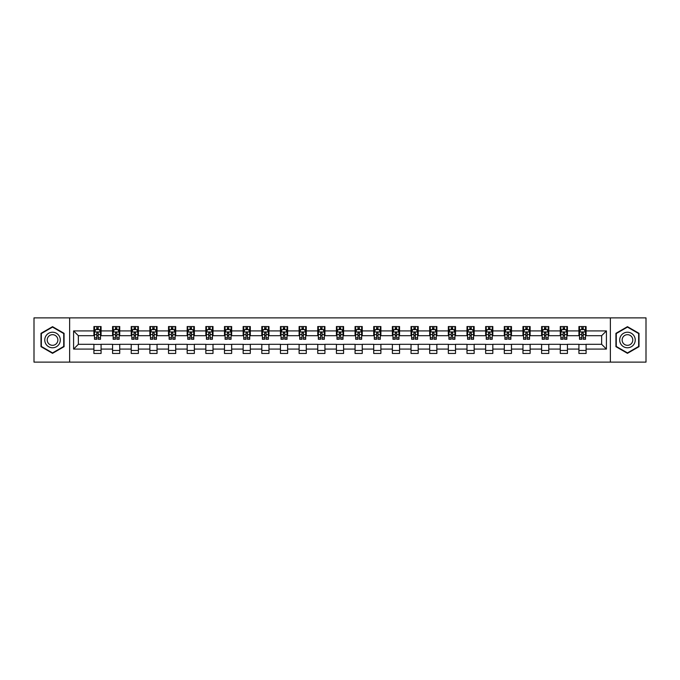 <?xml version="1.0" encoding="UTF-8"?>
<svg xmlns="http://www.w3.org/2000/svg" width="680" height="680" viewBox="0 0 680 680"><rect width="100%" height="100%" fill="white"/><g stroke="black" fill="none" stroke-linecap="round" stroke-linejoin="round"><path stroke-width="1.02" d="M610.368 362.125L646 362.125L646 317.875L610.368 317.875L610.368 362.125L69.632 362.125L69.632 317.875L34 317.875L34 362.125L69.632 362.125M610.368 317.875L69.632 317.875M586.092 330.913L586.092 326.545L578.918 326.545L578.918 330.913L567.435 330.913L567.435 326.545L560.26 326.545L560.26 330.913L548.785 330.913L548.785 326.545L541.611 326.545L541.611 330.913L530.128 330.913L530.128 326.545L522.954 326.545L522.954 330.913L511.479 330.913L511.479 326.545L504.296 326.545L504.296 330.913L492.821 330.913L492.821 326.545L485.647 326.545L485.647 330.913L474.164 330.913L474.164 326.545L466.99 326.545L466.99 330.913L455.515 330.913L455.515 326.545L448.341 326.545L448.341 330.913L436.858 330.913L436.858 326.545L429.683 326.545L429.683 330.913L418.2 330.913L418.2 326.545L411.026 326.545L411.026 330.913L399.551 330.913L399.551 326.545L392.377 326.545L392.377 330.913L380.894 330.913L380.894 326.545L373.719 326.545L373.719 330.913L362.245 330.913L362.245 326.545L355.07 326.545L355.07 330.913L343.587 330.913L343.587 326.545L336.413 326.545L336.413 330.913L324.929 330.913L324.929 326.545L317.755 326.545L317.755 330.913L306.28 330.913L306.28 326.545L299.106 326.545L299.106 330.913L287.623 330.913L287.623 326.545L280.449 326.545L280.449 330.913L268.974 330.913L268.974 326.545L261.8 326.545L261.8 330.913L250.316 330.913L250.316 326.545L243.143 326.545L243.143 330.913L231.659 330.913L231.659 326.545L224.485 326.545L224.485 330.913L213.01 330.913L213.01 326.545L205.836 326.545L205.836 330.913L194.352 330.913L194.352 326.545L187.179 326.545L187.179 330.913L175.703 330.913L175.703 326.545L168.521 326.545L168.521 330.913L157.046 330.913L157.046 326.545L149.872 326.545L149.872 330.913L138.388 330.913L138.388 326.545L131.214 326.545L131.214 330.913L119.74 330.913L119.74 326.545L112.566 326.545L112.566 330.913L101.082 330.913L101.082 326.545L93.908 326.545L93.908 330.913L73.584 330.913L73.584 349.087L78.361 344.301L93.908 344.301L93.908 353.455L101.082 353.455L101.082 344.301L112.566 344.301L112.566 353.455L119.74 353.455L119.74 344.301L131.214 344.301L131.214 353.455L138.388 353.455L138.388 344.301L149.872 344.301L149.872 353.455L157.046 353.455L157.046 344.301L168.521 344.301L168.521 353.455L175.703 353.455L175.703 344.301L187.179 344.301L187.179 353.455L194.352 353.455L194.352 344.301L205.836 344.301L205.836 353.455L213.01 353.455L213.01 344.301L224.485 344.301L224.485 353.455L231.659 353.455L231.659 344.301L243.143 344.301L243.143 353.455L250.316 353.455L250.316 344.301L261.8 344.301L261.8 353.455L268.974 353.455L268.974 344.301L280.449 344.301L280.449 353.455L287.623 353.455L287.623 344.301L299.106 344.301L299.106 353.455L306.28 353.455L306.28 344.301L317.755 344.301L317.755 353.455L324.929 353.455L324.929 344.301L336.413 344.301L336.413 353.455L343.587 353.455L343.587 344.301L355.07 344.301L355.07 353.455L362.245 353.455L362.245 344.301L373.719 344.301L373.719 353.455L380.894 353.455L380.894 344.301L392.377 344.301L392.377 353.455L399.551 353.455L399.551 344.301L411.026 344.301L411.026 353.455L418.2 353.455L418.2 344.301L429.683 344.301L429.683 353.455L436.858 353.455L436.858 344.301L448.341 344.301L448.341 353.455L455.515 353.455L455.515 344.301L466.99 344.301L466.99 353.455L474.164 353.455L474.164 344.301L485.647 344.301L485.647 353.455L492.821 353.455L492.821 344.301L504.296 344.301L504.296 353.455L511.479 353.455L511.479 344.301L522.954 344.301L522.954 353.455L530.128 353.455L530.128 344.301L541.611 344.301L541.611 353.455L548.785 353.455L548.785 344.301L560.26 344.301L560.26 353.455L567.435 353.455L567.435 344.301L578.918 344.301L578.918 353.455L586.092 353.455L586.092 344.301L601.638 344.301L601.638 335.699L586.092 335.699L586.092 330.913L606.415 330.913L606.415 349.087L586.092 349.087M578.918 349.087L567.435 349.087M560.26 349.087L548.785 349.087M541.611 349.087L530.128 349.087M522.954 349.087L511.479 349.087M504.296 349.087L492.821 349.087M485.647 349.087L474.164 349.087M466.99 349.087L455.515 349.087M448.341 349.087L436.858 349.087M429.683 349.087L418.2 349.087M411.026 349.087L399.551 349.087M392.377 349.087L380.894 349.087M373.719 349.087L362.245 349.087M355.07 349.087L343.587 349.087M336.413 349.087L324.929 349.087M317.755 349.087L306.28 349.087M299.106 349.087L287.623 349.087M280.449 349.087L268.974 349.087M261.8 349.087L250.316 349.087M243.143 349.087L231.659 349.087M224.485 349.087L213.01 349.087M205.836 349.087L194.352 349.087M187.179 349.087L175.703 349.087M168.521 349.087L157.046 349.087M149.872 349.087L138.388 349.087M131.214 349.087L119.74 349.087M112.566 349.087L101.082 349.087M93.908 349.087L73.584 349.087M578.918 330.913L578.918 335.699L567.435 335.699L567.435 330.913M560.26 330.913L560.26 335.699L548.785 335.699L548.785 330.913M541.611 330.913L541.611 335.699L530.128 335.699L530.128 330.913M522.954 330.913L522.954 335.699L511.479 335.699L511.479 330.913M504.296 330.913L504.296 335.699L492.821 335.699L492.821 330.913M485.647 330.913L485.647 335.699L474.164 335.699L474.164 330.913M466.99 330.913L466.99 335.699L455.515 335.699L455.515 330.913M448.341 330.913L448.341 335.699L436.858 335.699L436.858 330.913M429.683 330.913L429.683 335.699L418.2 335.699L418.2 330.913M411.026 330.913L411.026 335.699L399.551 335.699L399.551 330.913M392.377 330.913L392.377 335.699L380.894 335.699L380.894 330.913M373.719 330.913L373.719 335.699L362.245 335.699L362.245 330.913M355.07 330.913L355.07 335.699L343.587 335.699L343.587 330.913M336.413 330.913L336.413 335.699L324.929 335.699L324.929 330.913M317.755 330.913L317.755 335.699L306.28 335.699L306.28 330.913M299.106 330.913L299.106 335.699L287.623 335.699L287.623 330.913M280.449 330.913L280.449 335.699L268.974 335.699L268.974 330.913M261.8 330.913L261.8 335.699L250.316 335.699L250.316 330.913M243.143 330.913L243.143 335.699L231.659 335.699L231.659 330.913M224.485 330.913L224.485 335.699L213.01 335.699L213.01 330.913M205.836 330.913L205.836 335.699L194.352 335.699L194.352 330.913M187.179 330.913L187.179 335.699L175.703 335.699L175.703 330.913M168.521 330.913L168.521 335.699L157.046 335.699L157.046 330.913M149.872 330.913L149.872 335.699L138.388 335.699L138.388 330.913M131.214 330.913L131.214 335.699L119.74 335.699L119.74 330.913M112.566 330.913L112.566 335.699L101.082 335.699L101.082 330.913M93.908 330.913L93.908 335.699L78.361 335.699L73.584 330.913M78.361 335.699L78.361 344.301M606.415 349.087L601.638 344.301M601.638 335.699L606.415 330.913M93.908 329.536L94.503 329.536M96.781 329.536L98.218 329.536M100.487 329.536L101.082 329.536M93.908 335.572L94.503 335.572M96.781 335.572L98.218 335.572M100.487 335.572L101.082 335.572M93.908 344.428L101.082 344.428M93.908 350.464L101.082 350.464M112.566 344.428L119.74 344.428M112.566 350.464L119.74 350.464M112.566 329.536L113.16 329.536M115.43 329.536L116.867 329.536M119.136 329.536L119.74 329.536M112.566 335.572L113.16 335.572M115.43 335.572L116.867 335.572M119.136 335.572L119.74 335.572M131.214 344.428L138.388 344.428M131.214 350.464L138.388 350.464M131.214 329.536L131.818 329.536M134.088 329.536L135.524 329.536M137.793 329.536L138.388 329.536M131.214 335.572L131.818 335.572M134.088 335.572L135.524 335.572M137.793 335.572L138.388 335.572M149.872 344.428L157.046 344.428M149.872 350.464L157.046 350.464M149.872 329.536L150.467 329.536M152.745 329.536L154.173 329.536M156.451 329.536L157.046 329.536M149.872 335.572L150.467 335.572M152.745 335.572L154.173 335.572M156.451 335.572L157.046 335.572M168.521 344.428L175.703 344.428M168.521 350.464L175.703 350.464M168.521 329.536L169.124 329.536M171.394 329.536L172.831 329.536M175.1 329.536L175.703 329.536M168.521 335.572L169.124 335.572M171.394 335.572L172.831 335.572M175.1 335.572L175.703 335.572M187.179 344.428L194.352 344.428M187.179 350.464L194.352 350.464M187.179 329.536L187.773 329.536M190.052 329.536L191.488 329.536M193.757 329.536L194.352 329.536M187.179 335.572L187.773 335.572M190.052 335.572L191.488 335.572M193.757 335.572L194.352 335.572M205.836 344.428L213.01 344.428M205.836 350.464L213.01 350.464M205.836 329.536L206.431 329.536M208.701 329.536L210.137 329.536M212.406 329.536L213.01 329.536M205.836 335.572L206.431 335.572M208.701 335.572L210.137 335.572M212.406 335.572L213.01 335.572M224.485 344.428L231.659 344.428M224.485 350.464L231.659 350.464M224.485 329.536L225.088 329.536M227.358 329.536L228.794 329.536M231.064 329.536L231.659 329.536M224.485 335.572L225.088 335.572M227.358 335.572L228.794 335.572M231.064 335.572L231.659 335.572M243.143 344.428L250.316 344.428M243.143 350.464L250.316 350.464M243.143 329.536L243.737 329.536M246.016 329.536L247.444 329.536M249.722 329.536L250.316 329.536M243.143 335.572L243.737 335.572M246.016 335.572L247.444 335.572M249.722 335.572L250.316 335.572M261.8 344.428L268.974 344.428M261.8 350.464L268.974 350.464M261.8 329.536L262.395 329.536M264.664 329.536L266.101 329.536M268.37 329.536L268.974 329.536M261.8 335.572L262.395 335.572M264.664 335.572L266.101 335.572M268.37 335.572L268.974 335.572M280.449 344.428L287.623 344.428M280.449 350.464L287.623 350.464M280.449 329.536L281.044 329.536M283.322 329.536L284.758 329.536M287.028 329.536L287.623 329.536M280.449 335.572L281.044 335.572M283.322 335.572L284.758 335.572M287.028 335.572L287.623 335.572M299.106 344.428L306.28 344.428M299.106 350.464L306.28 350.464M299.106 329.536L299.701 329.536M301.971 329.536L303.407 329.536M305.677 329.536L306.28 329.536M299.106 335.572L299.701 335.572M301.971 335.572L303.407 335.572M305.677 335.572L306.28 335.572M317.755 344.428L324.929 344.428M317.755 350.464L324.929 350.464M317.755 329.536L318.359 329.536M320.628 329.536L322.065 329.536M324.334 329.536L324.929 329.536M317.755 335.572L318.359 335.572M320.628 335.572L322.065 335.572M324.334 335.572L324.929 335.572M336.413 344.428L343.587 344.428M336.413 350.464L343.587 350.464M336.413 329.536L337.008 329.536M339.286 329.536L340.714 329.536M342.992 329.536L343.587 329.536M336.413 335.572L337.008 335.572M339.286 335.572L340.714 335.572M342.992 335.572L343.587 335.572M355.07 344.428L362.245 344.428M355.07 350.464L362.245 350.464M355.07 329.536L355.666 329.536M357.935 329.536L359.372 329.536M361.641 329.536L362.245 329.536M355.07 335.572L355.666 335.572M357.935 335.572L359.372 335.572M361.641 335.572L362.245 335.572M373.719 344.428L380.894 344.428M373.719 350.464L380.894 350.464M373.719 329.536L374.323 329.536M376.592 329.536L378.029 329.536M380.298 329.536L380.894 329.536M373.719 335.572L374.323 335.572M376.592 335.572L378.029 335.572M380.298 335.572L380.894 335.572M392.377 344.428L399.551 344.428M392.377 350.464L399.551 350.464M392.377 329.536L392.972 329.536M395.241 329.536L396.678 329.536M398.956 329.536L399.551 329.536M392.377 335.572L392.972 335.572M395.241 335.572L396.678 335.572M398.956 335.572L399.551 335.572M411.026 344.428L418.2 344.428M411.026 350.464L418.2 350.464M411.026 329.536L411.629 329.536M413.899 329.536L415.335 329.536M417.605 329.536L418.2 329.536M411.026 335.572L411.629 335.572M413.899 335.572L415.335 335.572M417.605 335.572L418.2 335.572M429.683 344.428L436.858 344.428M429.683 350.464L436.858 350.464M429.683 329.536L430.278 329.536M432.556 329.536L433.984 329.536M436.262 329.536L436.858 329.536M429.683 335.572L430.278 335.572M432.556 335.572L433.984 335.572M436.262 335.572L436.858 335.572M448.341 344.428L455.515 344.428M448.341 350.464L455.515 350.464M448.341 329.536L448.936 329.536M451.206 329.536L452.642 329.536M454.912 329.536L455.515 329.536M448.341 335.572L448.936 335.572M451.206 335.572L452.642 335.572M454.912 335.572L455.515 335.572M466.99 344.428L474.164 344.428M466.99 350.464L474.164 350.464M466.99 329.536L467.594 329.536M469.863 329.536L471.3 329.536M473.569 329.536L474.164 329.536M466.99 335.572L467.594 335.572M469.863 335.572L471.3 335.572M473.569 335.572L474.164 335.572M485.647 344.428L492.821 344.428M485.647 350.464L492.821 350.464M485.647 329.536L486.242 329.536M488.512 329.536L489.948 329.536M492.226 329.536L492.821 329.536M485.647 335.572L486.242 335.572M488.512 335.572L489.948 335.572M492.226 335.572L492.821 335.572M504.296 344.428L511.479 344.428M504.296 350.464L511.479 350.464M504.296 329.536L504.9 329.536M507.169 329.536L508.606 329.536M510.875 329.536L511.479 329.536M504.296 335.572L504.9 335.572M507.169 335.572L508.606 335.572M510.875 335.572L511.479 335.572M522.954 344.428L530.128 344.428M522.954 350.464L530.128 350.464M522.954 329.536L523.549 329.536M525.827 329.536L527.255 329.536M529.533 329.536L530.128 329.536M522.954 335.572L523.549 335.572M525.827 335.572L527.255 335.572M529.533 335.572L530.128 335.572M541.611 344.428L548.785 344.428M541.611 350.464L548.785 350.464M541.611 329.536L542.207 329.536M544.476 329.536L545.913 329.536M548.182 329.536L548.785 329.536M541.611 335.572L542.207 335.572M544.476 335.572L545.913 335.572M548.182 335.572L548.785 335.572M560.26 344.428L567.435 344.428M560.26 350.464L567.435 350.464M560.26 329.536L560.864 329.536M563.134 329.536L564.57 329.536M566.84 329.536L567.435 329.536M560.26 335.572L560.864 335.572M563.134 335.572L564.57 335.572M566.84 335.572L567.435 335.572M578.918 344.428L586.092 344.428M578.918 350.464L586.092 350.464M578.918 329.536L579.513 329.536M581.783 329.536L583.219 329.536M585.497 329.536L586.092 329.536M578.918 335.572L579.513 335.572M581.783 335.572L583.219 335.572M585.497 335.572L586.092 335.572M52.538 353.328L64.073 346.664L64.073 333.336L52.538 326.672L40.995 333.336L40.995 346.664L52.538 353.328M639.005 333.336L627.462 326.672L615.927 333.336L615.927 346.664L627.462 353.328L639.005 346.664L639.005 333.336M98.218 328.1L96.781 328.1M100.487 337.781L98.218 337.781L98.218 339.286L100.487 339.286L100.487 331.984L99.288 329.596L95.701 329.596L94.503 331.984L94.503 339.286L96.781 339.286L96.781 337.781L94.503 337.781M94.503 331.984L94.503 326.545M100.487 331.984L100.487 326.545M96.781 329.596L96.781 326.545M98.218 326.545L98.218 329.596M98.218 337.781L98.218 332.885L96.781 332.885L96.781 337.781M59.262 343.885A7.769 7.769 0 0 0 56.423 333.268A7.769 7.769 0 0 0 45.806 336.115A7.769 7.769 0 0 0 48.645 346.732A7.769 7.769 0 0 0 59.262 343.885M57.145 342.661A5.321 5.321 0 0 0 55.199 335.393A5.321 5.321 0 0 0 47.923 337.339A5.321 5.321 0 0 0 49.878 344.607A5.321 5.321 0 0 0 57.145 342.661M41.352 346.451L41.352 333.548L52.538 327.089L63.716 333.548L63.716 346.451L52.538 352.911L41.352 346.451M627.462 332.231A7.769 7.769 0 0 0 619.692 340A7.769 7.769 0 0 0 627.462 347.769A7.769 7.769 0 0 0 635.239 340A7.769 7.769 0 0 0 627.462 332.231M627.462 334.679A5.321 5.321 0 0 0 622.14 340A5.321 5.321 0 0 0 627.462 345.321A5.321 5.321 0 0 0 632.783 340A5.321 5.321 0 0 0 627.462 334.679M638.648 346.451L627.462 352.911L616.284 346.451L616.284 333.548L627.462 327.089L638.648 333.548L638.648 346.451M116.867 328.1L115.43 328.1M119.136 337.781L116.867 337.781L116.867 339.286L119.136 339.286L119.136 331.984L117.946 329.596L114.359 329.596L113.16 331.984L113.16 339.286L115.43 339.286L115.43 337.781L113.16 337.781M113.16 331.984L113.16 326.545M119.136 331.984L119.136 326.545M115.43 329.596L115.43 326.545M116.867 326.545L116.867 329.596M116.867 337.781L116.867 332.885L115.43 332.885L115.43 337.781M135.524 328.1L134.088 328.1M137.793 337.781L135.524 337.781L135.524 339.286L137.793 339.286L137.793 331.984L136.595 329.596L133.008 329.596L131.818 331.984L131.818 339.286L134.088 339.286L134.088 337.781L131.818 337.781M131.818 331.984L131.818 326.545M137.793 331.984L137.793 326.545M134.088 329.596L134.088 326.545M135.524 326.545L135.524 329.596M135.524 337.781L135.524 332.885L134.088 332.885L134.088 337.781M154.173 328.1L152.745 328.1M156.451 337.781L154.173 337.781L154.173 339.286L156.451 339.286L156.451 331.984L155.252 329.596L151.666 329.596L150.467 331.984L150.467 339.286L152.745 339.286L152.745 337.781L150.467 337.781M150.467 331.984L150.467 326.545M156.451 331.984L156.451 326.545M152.745 329.596L152.745 326.545M154.173 326.545L154.173 329.596M154.173 337.781L154.173 332.885L152.745 332.885L152.745 337.781M172.831 328.1L171.394 328.1M175.1 337.781L172.831 337.781L172.831 339.286L175.1 339.286L175.1 331.984L173.91 329.596L170.323 329.596L169.124 331.984L169.124 339.286L171.394 339.286L171.394 337.781L169.124 337.781M169.124 331.984L169.124 326.545M175.1 331.984L175.1 326.545M171.394 329.596L171.394 326.545M172.831 326.545L172.831 329.596M172.831 337.781L172.831 332.885L171.394 332.885L171.394 337.781M191.488 328.1L190.052 328.1M193.757 337.781L191.488 337.781L191.488 339.286L193.757 339.286L193.757 331.984L192.559 329.596L188.972 329.596L187.773 331.984L187.773 339.286L190.052 339.286L190.052 337.781L187.773 337.781M187.773 331.984L187.773 326.545M193.757 331.984L193.757 326.545M190.052 329.596L190.052 326.545M191.488 326.545L191.488 329.596M191.488 337.781L191.488 332.885L190.052 332.885L190.052 337.781M210.137 328.1L208.701 328.1M212.406 337.781L210.137 337.781L210.137 339.286L212.406 339.286L212.406 331.984L211.216 329.596L207.63 329.596L206.431 331.984L206.431 339.286L208.701 339.286L208.701 337.781L206.431 337.781M206.431 331.984L206.431 326.545M212.406 331.984L212.406 326.545M208.701 329.596L208.701 326.545M210.137 326.545L210.137 329.596M210.137 337.781L210.137 332.885L208.701 332.885L208.701 337.781M228.794 328.1L227.358 328.1M231.064 337.781L228.794 337.781L228.794 339.286L231.064 339.286L231.064 331.984L229.865 329.596L226.278 329.596L225.088 331.984L225.088 339.286L227.358 339.286L227.358 337.781L225.088 337.781M225.088 331.984L225.088 326.545M231.064 331.984L231.064 326.545M227.358 329.596L227.358 326.545M228.794 326.545L228.794 329.596M228.794 337.781L228.794 332.885L227.358 332.885L227.358 337.781M247.444 328.1L246.016 328.1M249.722 337.781L247.444 337.781L247.444 339.286L249.722 339.286L249.722 331.984L248.523 329.596L244.936 329.596L243.737 331.984L243.737 339.286L246.016 339.286L246.016 337.781L243.737 337.781M243.737 331.984L243.737 326.545M249.722 331.984L249.722 326.545M246.016 329.596L246.016 326.545M247.444 326.545L247.444 329.596M247.444 337.781L247.444 332.885L246.016 332.885L246.016 337.781M266.101 328.1L264.664 328.1M268.37 337.781L266.101 337.781L266.101 339.286L268.37 339.286L268.37 331.984L267.18 329.596L263.594 329.596L262.395 331.984L262.395 339.286L264.664 339.286L264.664 337.781L262.395 337.781M262.395 331.984L262.395 326.545M268.37 331.984L268.37 326.545M264.664 329.596L264.664 326.545M266.101 326.545L266.101 329.596M266.101 337.781L266.101 332.885L264.664 332.885L264.664 337.781M284.758 328.1L283.322 328.1M287.028 337.781L284.758 337.781L284.758 339.286L287.028 339.286L287.028 331.984L285.829 329.596L282.243 329.596L281.044 331.984L281.044 339.286L283.322 339.286L283.322 337.781L281.044 337.781M281.044 331.984L281.044 326.545M287.028 331.984L287.028 326.545M283.322 329.596L283.322 326.545M284.758 326.545L284.758 329.596M284.758 337.781L284.758 332.885L283.322 332.885L283.322 337.781M303.407 328.1L301.971 328.1M305.677 337.781L303.407 337.781L303.407 339.286L305.677 339.286L305.677 331.984L304.487 329.596L300.9 329.596L299.701 331.984L299.701 339.286L301.971 339.286L301.971 337.781L299.701 337.781M299.701 331.984L299.701 326.545M305.677 331.984L305.677 326.545M301.971 329.596L301.971 326.545M303.407 326.545L303.407 329.596M303.407 337.781L303.407 332.885L301.971 332.885L301.971 337.781M322.065 328.1L320.628 328.1M324.334 337.781L322.065 337.781L322.065 339.286L324.334 339.286L324.334 331.984L323.136 329.596L319.549 329.596L318.359 331.984L318.359 339.286L320.628 339.286L320.628 337.781L318.359 337.781M318.359 331.984L318.359 326.545M324.334 331.984L324.334 326.545M320.628 329.596L320.628 326.545M322.065 326.545L322.065 329.596M322.065 337.781L322.065 332.885L320.628 332.885L320.628 337.781M340.714 328.1L339.286 328.1M342.992 337.781L340.714 337.781L340.714 339.286L342.992 339.286L342.992 331.984L341.793 329.596L338.207 329.596L337.008 331.984L337.008 339.286L339.286 339.286L339.286 337.781L337.008 337.781M337.008 331.984L337.008 326.545M342.992 331.984L342.992 326.545M339.286 329.596L339.286 326.545M340.714 326.545L340.714 329.596M340.714 337.781L340.714 332.885L339.286 332.885L339.286 337.781M359.372 328.1L357.935 328.1M361.641 337.781L359.372 337.781L359.372 339.286L361.641 339.286L361.641 331.984L360.451 329.596L356.864 329.596L355.666 331.984L355.666 339.286L357.935 339.286L357.935 337.781L355.666 337.781M355.666 331.984L355.666 326.545M361.641 331.984L361.641 326.545M357.935 329.596L357.935 326.545M359.372 326.545L359.372 329.596M359.372 337.781L359.372 332.885L357.935 332.885L357.935 337.781M378.029 328.1L376.592 328.1M380.298 337.781L378.029 337.781L378.029 339.286L380.298 339.286L380.298 331.984L379.1 329.596L375.513 329.596L374.323 331.984L374.323 339.286L376.592 339.286L376.592 337.781L374.323 337.781M374.323 331.984L374.323 326.545M380.298 331.984L380.298 326.545M376.592 329.596L376.592 326.545M378.029 326.545L378.029 329.596M378.029 337.781L378.029 332.885L376.592 332.885L376.592 337.781M396.678 328.1L395.241 328.1M398.956 337.781L396.678 337.781L396.678 339.286L398.956 339.286L398.956 331.984L397.757 329.596L394.171 329.596L392.972 331.984L392.972 339.286L395.241 339.286L395.241 337.781L392.972 337.781M392.972 331.984L392.972 326.545M398.956 331.984L398.956 326.545M395.241 329.596L395.241 326.545M396.678 326.545L396.678 329.596M396.678 337.781L396.678 332.885L395.241 332.885L395.241 337.781M415.335 328.1L413.899 328.1M417.605 337.781L415.335 337.781L415.335 339.286L417.605 339.286L417.605 331.984L416.406 329.596L412.82 329.596L411.629 331.984L411.629 339.286L413.899 339.286L413.899 337.781L411.629 337.781M411.629 331.984L411.629 326.545M417.605 331.984L417.605 326.545M413.899 329.596L413.899 326.545M415.335 326.545L415.335 329.596M415.335 337.781L415.335 332.885L413.899 332.885L413.899 337.781M433.984 328.1L432.556 328.1M436.262 337.781L433.984 337.781L433.984 339.286L436.262 339.286L436.262 331.984L435.064 329.596L431.477 329.596L430.278 331.984L430.278 339.286L432.556 339.286L432.556 337.781L430.278 337.781M430.278 331.984L430.278 326.545M436.262 331.984L436.262 326.545M432.556 329.596L432.556 326.545M433.984 326.545L433.984 329.596M433.984 337.781L433.984 332.885L432.556 332.885L432.556 337.781M452.642 328.1L451.206 328.1M454.912 337.781L452.642 337.781L452.642 339.286L454.912 339.286L454.912 331.984L453.721 329.596L450.135 329.596L448.936 331.984L448.936 339.286L451.206 339.286L451.206 337.781L448.936 337.781M448.936 331.984L448.936 326.545M454.912 331.984L454.912 326.545M451.206 329.596L451.206 326.545M452.642 326.545L452.642 329.596M452.642 337.781L452.642 332.885L451.206 332.885L451.206 337.781M471.3 328.1L469.863 328.1M473.569 337.781L471.3 337.781L471.3 339.286L473.569 339.286L473.569 331.984L472.37 329.596L468.784 329.596L467.594 331.984L467.594 339.286L469.863 339.286L469.863 337.781L467.594 337.781M467.594 331.984L467.594 326.545M473.569 331.984L473.569 326.545M469.863 329.596L469.863 326.545M471.3 326.545L471.3 329.596M471.3 337.781L471.3 332.885L469.863 332.885L469.863 337.781M489.948 328.1L488.512 328.1M492.226 337.781L489.948 337.781L489.948 339.286L492.226 339.286L492.226 331.984L491.028 329.596L487.441 329.596L486.242 331.984L486.242 339.286L488.512 339.286L488.512 337.781L486.242 337.781M486.242 331.984L486.242 326.545M492.226 331.984L492.226 326.545M488.512 329.596L488.512 326.545M489.948 326.545L489.948 329.596M489.948 337.781L489.948 332.885L488.512 332.885L488.512 337.781M508.606 328.1L507.169 328.1M510.875 337.781L508.606 337.781L508.606 339.286L510.875 339.286L510.875 331.984L509.677 329.596L506.09 329.596L504.9 331.984L504.9 339.286L507.169 339.286L507.169 337.781L504.9 337.781M504.9 331.984L504.9 326.545M510.875 331.984L510.875 326.545M507.169 329.596L507.169 326.545M508.606 326.545L508.606 329.596M508.606 337.781L508.606 332.885L507.169 332.885L507.169 337.781M527.255 328.1L525.827 328.1M529.533 337.781L527.255 337.781L527.255 339.286L529.533 339.286L529.533 331.984L528.335 329.596L524.748 329.596L523.549 331.984L523.549 339.286L525.827 339.286L525.827 337.781L523.549 337.781M523.549 331.984L523.549 326.545M529.533 331.984L529.533 326.545M525.827 329.596L525.827 326.545M527.255 326.545L527.255 329.596M527.255 337.781L527.255 332.885L525.827 332.885L525.827 337.781M545.913 328.1L544.476 328.1M548.182 337.781L545.913 337.781L545.913 339.286L548.182 339.286L548.182 331.984L546.992 329.596L543.405 329.596L542.207 331.984L542.207 339.286L544.476 339.286L544.476 337.781L542.207 337.781M542.207 331.984L542.207 326.545M548.182 331.984L548.182 326.545M544.476 329.596L544.476 326.545M545.913 326.545L545.913 329.596M545.913 337.781L545.913 332.885L544.476 332.885L544.476 337.781M564.57 328.1L563.134 328.1M566.84 337.781L564.57 337.781L564.57 339.286L566.84 339.286L566.84 331.984L565.641 329.596L562.054 329.596L560.864 331.984L560.864 339.286L563.134 339.286L563.134 337.781L560.864 337.781M560.864 331.984L560.864 326.545M566.84 331.984L566.84 326.545M563.134 329.596L563.134 326.545M564.57 326.545L564.57 329.596M564.57 337.781L564.57 332.885L563.134 332.885L563.134 337.781M583.219 328.1L581.783 328.1M585.497 337.781L583.219 337.781L583.219 339.286L585.497 339.286L585.497 331.984L584.298 329.596L580.712 329.596L579.513 331.984L579.513 339.286L581.783 339.286L581.783 337.781L579.513 337.781M579.513 331.984L579.513 326.545M585.497 331.984L585.497 326.545M581.783 329.596L581.783 326.545M583.219 326.545L583.219 329.596M583.219 337.781L583.219 332.885L581.783 332.885L581.783 337.781M100.453 331.925L94.537 331.925M94.503 329.74L95.633 329.74M99.365 329.74L100.487 329.74M96.781 334.577L94.503 334.577M100.487 334.577L98.218 334.577M98.218 328.865L96.781 328.865M119.11 331.925L113.194 331.925M113.16 329.74L114.282 329.74M118.014 329.74L119.136 329.74M115.43 334.577L113.16 334.577M119.136 334.577L116.867 334.577M116.867 328.865L115.43 328.865M137.768 331.925L131.844 331.925M131.818 329.74L132.94 329.74M136.671 329.74L137.793 329.74M134.088 334.577L131.818 334.577M137.793 334.577L135.524 334.577M135.524 328.865L134.088 328.865M156.417 331.925L150.501 331.925M150.467 329.74L151.589 329.74M155.32 329.74L156.451 329.74M152.745 334.577L150.467 334.577M156.451 334.577L154.173 334.577M154.173 328.865L152.745 328.865M175.075 331.925L169.15 331.925M169.124 329.74L170.246 329.74M173.978 329.74L175.1 329.74M171.394 334.577L169.124 334.577M175.1 334.577L172.831 334.577M172.831 328.865L171.394 328.865M193.724 331.925L187.807 331.925M187.773 329.74L188.904 329.74M192.635 329.74L193.757 329.74M190.052 334.577L187.773 334.577M193.757 334.577L191.488 334.577M191.488 328.865L190.052 328.865M212.381 331.925L206.465 331.925M206.431 329.74L207.553 329.74M211.284 329.74L212.406 329.74M208.701 334.577L206.431 334.577M212.406 334.577L210.137 334.577M210.137 328.865L208.701 328.865M231.038 331.925L225.114 331.925M225.088 329.74L226.21 329.74M229.942 329.74L231.064 329.74M227.358 334.577L225.088 334.577M231.064 334.577L228.794 334.577M228.794 328.865L227.358 328.865M249.688 331.925L243.772 331.925M243.737 329.74L244.868 329.74M248.591 329.74L249.722 329.74M246.016 334.577L243.737 334.577M249.722 334.577L247.444 334.577M247.444 328.865L246.016 328.865M268.345 331.925L262.421 331.925M262.395 329.74L263.517 329.74M267.249 329.74L268.37 329.74M264.664 334.577L262.395 334.577M268.37 334.577L266.101 334.577M266.101 328.865L264.664 328.865M286.994 331.925L281.078 331.925M281.044 329.74L282.175 329.74M285.906 329.74L287.028 329.74M283.322 334.577L281.044 334.577M287.028 334.577L284.758 334.577M284.758 328.865L283.322 328.865M305.651 331.925L299.736 331.925M299.701 329.74L300.824 329.74M304.555 329.74L305.677 329.74M301.971 334.577L299.701 334.577M305.677 334.577L303.407 334.577M303.407 328.865L301.971 328.865M324.309 331.925L318.385 331.925M318.359 329.74L319.481 329.74M323.212 329.74L324.334 329.74M320.628 334.577L318.359 334.577M324.334 334.577L322.065 334.577M322.065 328.865L320.628 328.865M342.958 331.925L337.042 331.925M337.008 329.74L338.138 329.74M341.861 329.74L342.992 329.74M339.286 334.577L337.008 334.577M342.992 334.577L340.714 334.577M340.714 328.865L339.286 328.865M361.615 331.925L355.691 331.925M355.666 329.74L356.787 329.74M360.519 329.74L361.641 329.74M357.935 334.577L355.666 334.577M361.641 334.577L359.372 334.577M359.372 328.865L357.935 328.865M380.264 331.925L374.349 331.925M374.323 329.74L375.445 329.74M379.176 329.74L380.298 329.74M376.592 334.577L374.323 334.577M380.298 334.577L378.029 334.577M378.029 328.865L376.592 328.865M398.922 331.925L393.006 331.925M392.972 329.74L394.094 329.74M397.825 329.74L398.956 329.74M395.241 334.577L392.972 334.577M398.956 334.577L396.678 334.577M396.678 328.865L395.241 328.865M417.579 331.925L411.655 331.925M411.629 329.74L412.751 329.74M416.483 329.74L417.605 329.74M413.899 334.577L411.629 334.577M417.605 334.577L415.335 334.577M415.335 328.865L413.899 328.865M436.228 331.925L430.312 331.925M430.278 329.74L431.409 329.74M435.132 329.74L436.262 329.74M432.556 334.577L430.278 334.577M436.262 334.577L433.984 334.577M433.984 328.865L432.556 328.865M454.886 331.925L448.962 331.925M448.936 329.74L450.058 329.74M453.789 329.74L454.912 329.74M451.206 334.577L448.936 334.577M454.912 334.577L452.642 334.577M452.642 328.865L451.206 328.865M473.535 331.925L467.619 331.925M467.594 329.74L468.715 329.74M472.447 329.74L473.569 329.74M469.863 334.577L467.594 334.577M473.569 334.577L471.3 334.577M471.3 328.865L469.863 328.865M492.192 331.925L486.276 331.925M486.242 329.74L487.364 329.74M491.096 329.74L492.226 329.74M488.512 334.577L486.242 334.577M492.226 334.577L489.948 334.577M489.948 328.865L488.512 328.865M510.85 331.925L504.925 331.925M504.9 329.74L506.022 329.74M509.754 329.74L510.875 329.74M507.169 334.577L504.9 334.577M510.875 334.577L508.606 334.577M508.606 328.865L507.169 328.865M529.499 331.925L523.583 331.925M523.549 329.74L524.679 329.74M528.411 329.74L529.533 329.74M525.827 334.577L523.549 334.577M529.533 334.577L527.255 334.577M527.255 328.865L525.827 328.865M548.156 331.925L542.232 331.925M542.207 329.74L543.328 329.74M547.06 329.74L548.182 329.74M544.476 334.577L542.207 334.577M548.182 334.577L545.913 334.577M545.913 328.865L544.476 328.865M566.806 331.925L560.889 331.925M560.864 329.74L561.986 329.74M565.717 329.74L566.84 329.74M563.134 334.577L560.864 334.577M566.84 334.577L564.57 334.577M564.57 328.865L563.134 328.865M585.463 331.925L579.547 331.925M579.513 329.74L580.635 329.74M584.366 329.74L585.497 329.74M581.783 334.577L579.513 334.577M585.497 334.577L583.219 334.577M583.219 328.865L581.783 328.865"/></g></svg>
